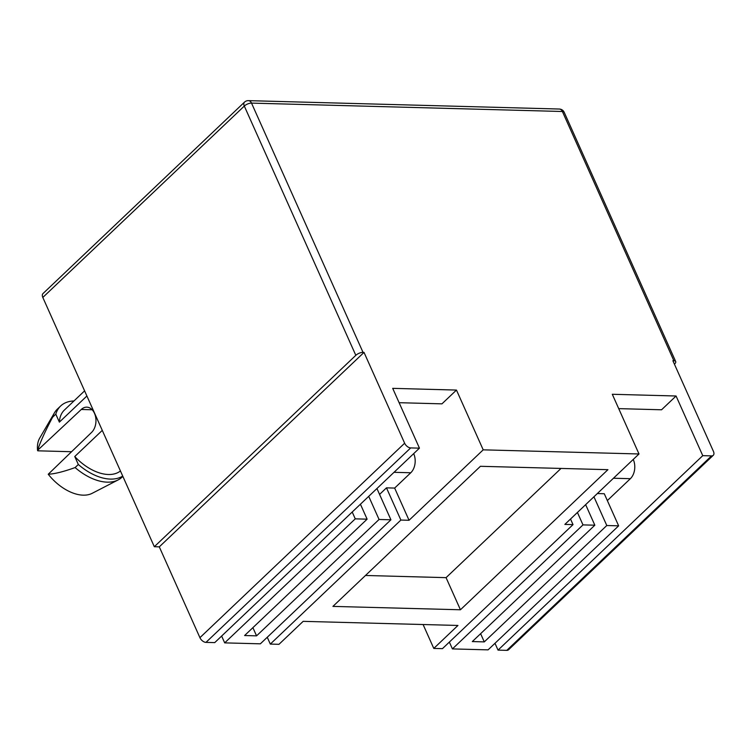 <?xml version="1.0" encoding="UTF-8"?>
<svg xmlns="http://www.w3.org/2000/svg" width="751" height="751" viewBox="0 0 751 751"><rect width="100%" height="100%" fill="white"/><g stroke="black" fill="none" stroke-linecap="round" stroke-linejoin="round"><path stroke-width="1.13" d="M355.261 518.847L224.69 642.875L260.353 643.823L390.924 519.795L379.067 519.476L256.56 635.853L244.61 635.534L367.117 519.166L355.261 518.847L352.21 512.022M367.117 519.166L360.424 504.212M413.688 453.623A13.809 9.556 -88.5 0 1 410.769 472.764L394.65 488.075L386.474 487.85L379.574 494.411M399.119 402.696L441.954 403.85L456.467 390.069L392.698 388.351L419.452 448.15L214.73 642.612L205.971 642.377A5.52 3.276 -133.5 0 1 199.926 637.674L159.296 546.859L154.321 546.719L42.816 297.452A5.52 3.276 -133.5 0 1 42.995 293.557L244.488 102.155A5.52 3.276 46.5 0 0 244.31 106.06A5.52 2.272 -24.1 0 1 251.519 103.103L562.386 111.495L673.882 360.762A5.52 2.272 -24.1 0 1 675.703 361.569A5.52 2.272 -24.1 0 1 674.651 363.935L674.417 364.151M221.639 636.05L224.69 642.875M267.262 637.261L270.313 644.086L278.987 644.311L303.16 621.349L457.96 625.452L433.787 648.423L442.452 648.648L573.022 524.62L570.516 519.025M423.095 624.532L433.787 648.423M449.361 642.086L452.412 648.911L488.075 649.859L618.646 525.831L604.283 493.736L597.336 493.548M494.984 643.297L498.035 650.122L702.758 455.66L711.526 455.895A5.52 3.276 46.5 0 0 713.272 455.303A5.52 3.276 46.5 0 0 713.45 451.407L672.887 360.733L673.882 360.762M713.272 455.303L508.549 649.765A5.52 3.276 -133.5 0 1 506.803 650.357L498.035 650.122M120.442 470.98A41.418 24.567 -133.5 0 1 74.762 456.524L102.277 430.389M86.9 396.002L59.376 422.137A41.418 24.567 -133.5 0 1 64.445 409.999L84.6 390.858M74.762 456.524L78.329 464.503L75.1 467.563A46.947 27.843 46.5 0 0 107.224 482.151A46.947 27.843 46.5 0 0 118.179 479.898A46.947 27.843 46.5 0 0 122.084 477.129L122.854 476.397M92.166 409.764L81.277 409.473A13.809 9.556 -88.5 0 1 86.787 407.155A13.809 9.556 -88.5 0 1 95.64 417.087A13.809 9.556 -88.5 0 1 91.547 432.445L48.233 474.238C54.616 473.937 63.582 471.712 75.1 467.563M81.277 409.473L37.55 450.365C40.357 441.879 45.37 430.839 52.589 417.227L55.809 414.167L59.376 422.137M122.723 476.078A46.947 27.843 -133.5 0 1 110.444 479.091A46.947 27.843 -133.5 0 1 78.329 464.503M48.233 474.238A38.658 22.934 46.5 0 0 83.183 495.162A38.658 22.934 46.5 0 0 92.204 493.304L118.179 479.898M71.261 451.717L37.747 450.816M55.809 414.167A46.947 27.843 -133.5 0 1 60.643 406L57.423 409.06A46.947 27.843 46.5 0 0 54.457 412.815L39.728 438.068A38.658 22.934 46.5 0 0 37.55 450.365M54.457 412.815A46.947 27.843 46.5 0 0 52.589 417.227M60.643 406A46.947 27.843 -133.5 0 1 73.945 400.978M332.928 606.395L480.424 466.296L607.925 469.675L460.438 609.774L332.928 606.395M561.035 468.427L446.066 577.65L460.438 609.774M618.711 408.628L661.556 409.783L676.069 396.002L612.3 394.275L638.998 453.97L564.855 524.405L573.022 524.62M394.65 488.075L409.051 520.274L400.884 520.058L270.313 644.086M409.051 520.274L483.203 449.84L638.998 453.97M607.343 500.57L630.371 478.687A13.809 9.556 -88.5 0 0 633.29 459.546L633.243 459.443M676.069 396.002L702.758 455.66M456.467 390.069L483.203 449.84M42.816 297.452L244.31 106.06L355.814 355.326A5.52 2.272 -24.1 0 1 363.024 352.369L364.019 352.397L404.639 443.212A5.52 3.276 46.5 0 0 410.684 447.915L419.452 448.15M559.307 109.036A5.52 3.821 91.5 0 1 562.386 111.495A5.52 2.272 -24.1 0 1 564.198 112.303A5.52 5.52 0 0 0 559.307 109.036L248.44 100.643A5.52 3.821 91.5 0 1 251.519 103.103L363.024 352.369M364.019 352.397L159.296 546.859M355.814 355.326L154.321 546.719M400.884 520.058L386.474 487.85M593.938 496.787L606.789 525.522L618.646 525.831M606.789 525.522L484.282 641.889L472.323 641.57L594.839 525.202L582.983 524.893L452.412 648.911M582.983 524.893L577.425 512.464M594.839 525.202L585.639 504.653M480.621 633.703L484.282 641.889M446.066 577.65L365.484 575.473M390.924 519.795L376.936 488.535M379.067 519.476L368.713 496.336M252.899 627.658L256.56 635.853M410.769 472.764L394.012 472.313M630.371 478.687L613.454 478.237M506.803 650.357L711.526 455.895M404.639 443.212L199.926 637.674M410.684 447.915L205.971 642.377M564.198 112.303L675.703 361.569M248.44 100.643A5.52 5.52 0 0 0 244.488 102.155"/></g></svg>
